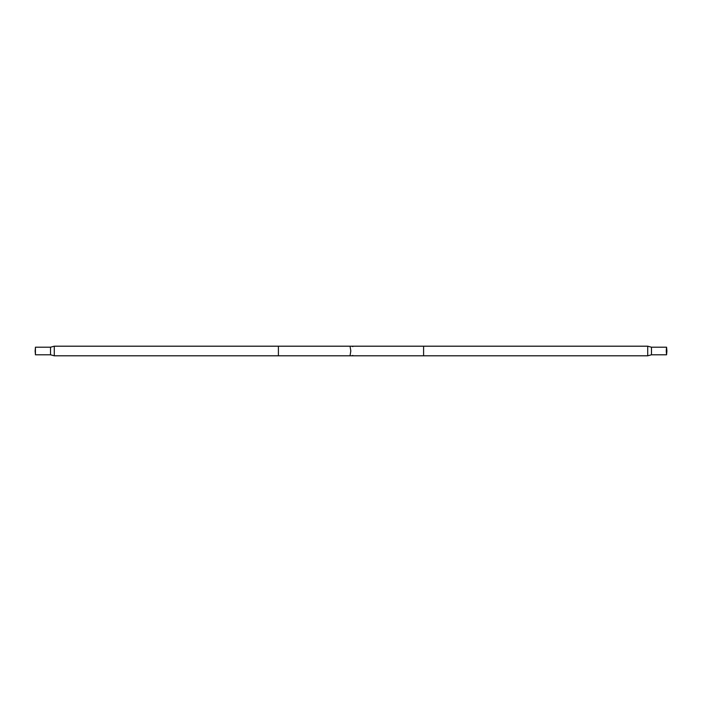 <?xml version="1.0" encoding="UTF-8"?>
<svg xmlns="http://www.w3.org/2000/svg" width="702" height="702" viewBox="0 0 702 702"><rect width="100%" height="100%" fill="white"/><g stroke="black" fill="none" stroke-linecap="round" stroke-linejoin="round"><path stroke-width="1.05" d="M423.596 346.2L647.709 346.2L647.709 355.8L423.596 355.8L423.596 346.2L351 346.2A4.8 4.8 0 0 0 350.316 346.244A4.8 4.8 0 0 1 352.843 346.56M666.865 351L666.567 347.613L666.567 354.387L666.865 351M666.242 351L666.567 354.791L666.9 351L666.567 347.209L666.242 351M352.843 355.44A4.8 4.8 0 0 1 350.316 355.756A4.8 4.8 0 0 0 351 355.8A4.8 4.8 0 0 1 350.316 355.756M647.709 355.8L651.482 354.791L666.567 354.791M278.404 346.2L350.035 346.2L350.807 351L350.035 355.8L278.404 355.8L278.404 346.2L54.273 346.2L50.518 347.209L35.433 347.209L35.433 354.791L35.433 347.209M278.404 355.8L54.291 355.8L54.291 346.2M35.135 351L35.433 354.422L35.433 347.578L35.135 351M647.727 346.2L651.482 347.209L651.482 354.791M54.273 355.8L50.518 354.791L50.518 347.209M423.596 355.8L351 355.8M651.482 347.209L666.567 347.209M50.518 354.791L35.433 354.791"/></g></svg>
